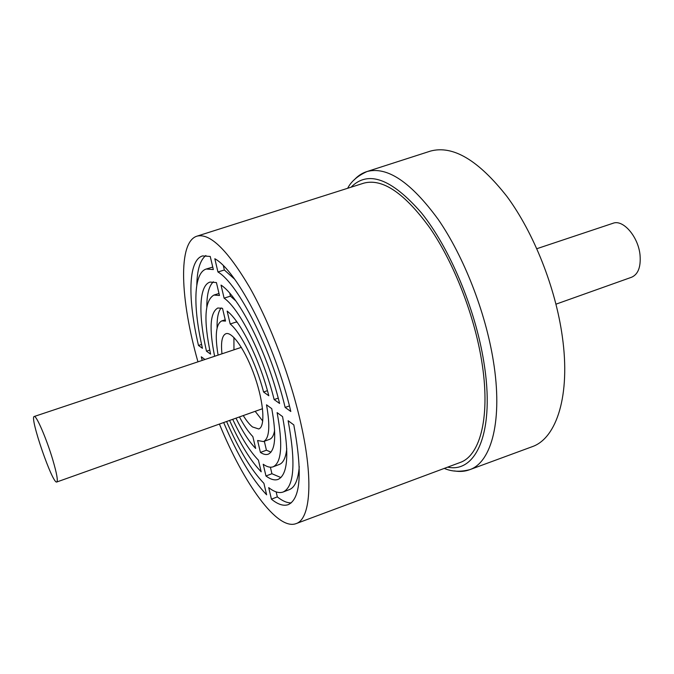 <?xml version="1.0" encoding="UTF-8"?>
<svg xmlns="http://www.w3.org/2000/svg" width="674" height="674" viewBox="0 0 674 674"><rect width="100%" height="100%" fill="white"/><g stroke="black" fill="none" stroke-linecap="round" stroke-linejoin="round"><path stroke-width="1.01" d="M363.202 183.336L363.909 183.117C382.655 178.206 404.72 193.236 430.088 228.216C453.855 262.885 474.108 314.64 481.581 360.363C490.798 415.572 480.545 455.371 460.266 462.44L459.575 462.701M429.372 151.439L430.484 151.086C452.928 145.011 478.456 160.193 507.067 196.631C533.774 232.842 555.553 287.672 562.31 336.478C570.684 395.225 556.665 438.092 532.426 446.609L531.339 447.005M262.75 421.048L255.176 411.325M233.954 349.814L233.92 337.489M221.965 353.816C220.76 342.114 222.066 335.416 225.883 333.723C232.378 331.22 246.027 351.087 254.915 377.002C263.896 402.875 265.404 426.928 258.74 428.967L252.489 426.954C249.599 424.612 246.524 420.812 243.272 415.572M217.938 271.967L214.821 258.74C237.526 271.015 275.194 344.591 290.814 411.485L285.144 407.433C271.167 348.5 238.31 283.914 217.938 271.967L224.358 269.996L223.372 265.767M285.144 407.433L289.424 405.9M234.586 279.137L224.358 269.996M202.225 360.405L201.273 356.799L204.938 359.495M226.59 421.511C238.823 449.541 251.267 470.149 263.913 483.351L266.626 494.809C251.924 479.315 237.61 455.228 223.667 422.547M224.097 298.144L221.03 285.102C239.043 296.526 267.249 352.308 279.592 403.465L274.141 399.572C263.433 356.032 239.725 308.852 224.097 298.144L230.457 296.139L229.8 293.308M274.141 399.572L278.219 398.132M235.782 300.882L230.457 296.139M232.715 419.329C241.334 437.78 249.911 451.395 258.428 460.165L261.183 471.8C250.593 460.848 240.07 443.719 229.598 420.441M230.179 323.975L227.146 311.102C240.357 320.908 259.726 359.672 268.808 395.756L263.576 392.015C256.112 363.235 240.938 332.686 230.179 323.975L236.481 321.928L236.279 321.06M263.576 392.015L267.443 390.659M237.652 322.964L236.481 321.928M239.43 416.936C244.03 425.547 248.504 432.101 252.86 436.609L255.657 448.437C249.212 441.807 242.648 431.722 235.976 418.166M260.417 452.431L257.611 440.501L263.458 441.588C269.322 438.698 270.35 426.44 266.516 404.813L271.765 408.671C276.61 435.471 275.447 450.645 268.26 454.192C266.028 454.984 263.416 454.394 260.417 452.431L266.424 450.207L264.334 441.259M270.973 452.161L266.424 450.207M263.458 441.588L269.566 439.338C272.111 438.386 273.796 435.337 274.638 430.189M214.618 356.268C209.024 328.474 210.094 312.391 217.828 308.001L222.504 308.321L225.529 321.085L221.813 320.883C216.017 323.857 214.779 335.264 218.098 355.105M217.095 327.968C216.868 318.162 218.241 311.481 221.215 307.925M265.96 475.987L263.205 464.251C267.022 466.947 270.341 467.798 273.147 466.796C281.639 462.617 282.962 444.554 277.115 412.606L282.566 416.616C289.382 453.678 287.908 474.606 278.126 479.391C274.706 480.621 270.645 479.484 265.96 475.987L271.917 473.729L270.392 467.208M280.923 477.571L271.917 473.729M273.147 466.796L279.255 464.487C283.282 462.954 285.793 457.697 286.779 448.724M206.488 351.196C198.223 314.977 198.914 285.355 210.052 282.077L216.413 282.558L219.471 295.482L213.902 295.069C204.559 300.57 203.464 320.268 210.608 354.145L206.488 351.196L209.749 350.118M206.808 306.695C206.851 294.125 209.041 285.827 213.38 281.791M271.42 499.173L268.707 487.622C274.301 492.003 279.129 493.461 283.19 491.995C294.252 486.611 295.894 462.853 288.127 420.711L293.805 424.89C302.5 472.078 300.68 498.65 288.354 504.607C283.611 506.317 277.966 504.506 271.42 499.173L277.326 496.89L276.155 491.894M291.202 502.888C287.082 502.989 282.457 500.993 277.326 496.89M283.19 491.995L289.306 489.636C294.883 487.471 298.203 479.787 299.256 466.576M198.485 345.467C187.616 299.197 188.012 260.164 202.562 255.918L210.237 256.44L213.338 269.541L206.269 269.027C193.455 272.785 192.882 307.058 202.453 348.306L198.485 345.467L201.593 344.448M212.748 267.056L206.269 269.027M196.8 285.136C197.128 269.903 200.153 260.029 205.856 255.513M197.954 361.828C180.312 299.829 177.641 241.755 197.128 236.111C210.128 233.036 227.686 250.206 249.784 287.613C270.695 324.573 290.89 378.291 301.118 424.595C313.621 480.528 310.276 518.854 296.29 523.546C277.469 531.12 243.769 483.755 219.421 424.064M536.858 248.698L613.02 223.271C623.079 219.117 638.354 236.743 640.039 255.067C640.966 266.921 638.168 274.31 631.631 277.225L555.991 304.168M52.85 460.03C56.785 473.502 58.099 480.823 56.793 481.994C52.715 484.774 29.277 416.818 34.197 416.498C36.211 414.813 46.683 439.086 52.85 460.03M351.087 187.187C368.063 169.974 391.543 178.568 421.511 212.976C449.566 247.83 475.145 308.262 483.73 361.348C495.39 430.888 476.577 473.451 447.662 467.141M454.402 470.924C459.921 471.91 465.094 471.471 469.913 469.618C491.658 462.027 502.973 419.809 493.334 360.902C485.516 311.978 463.805 256.508 438.252 219.471C410.972 182.157 387.247 166.175 367.069 171.516C362.132 173.033 357.793 175.88 354.061 180.051M430.484 151.086L367.069 171.516C357.65 175.821 351.171 181.407 347.658 188.282M444.292 468.396C451.749 471.699 460.291 472.103 469.913 469.618L532.426 446.609M221.813 320.883L225.217 319.788M213.902 295.069L218.991 293.468M296.29 523.546L460.266 462.44M197.128 236.111L363.909 183.117M56.793 481.994L262.523 408.705M34.197 416.498L241.351 347.346"/></g></svg>
